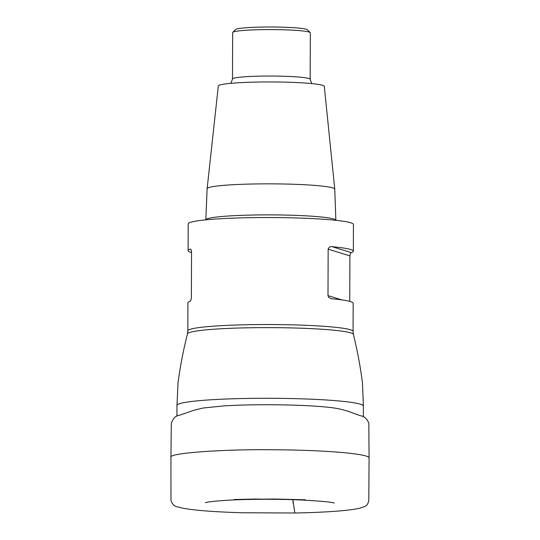 <?xml version="1.0" encoding="UTF-8"?>
<svg xmlns="http://www.w3.org/2000/svg" width="540" height="540" viewBox="0 0 540 540"><rect width="100%" height="100%" fill="white"/><g stroke="black" fill="none" stroke-linecap="round" stroke-linejoin="round"><path stroke-width="0.81" d="M349.745 301.388L349.9 255.893L328.158 249.163C329.015 247.091 330.352 246.267 332.174 246.692L351.365 252.632A82.62 6.629 -179.8 0 0 353.349 251.201L353.444 224.451A82.62 6.629 -179.8 0 0 270.844 217.539A82.62 6.629 -179.8 0 0 188.197 223.877L188.109 250.621A82.62 6.629 -179.8 0 0 191.531 252.524M330.953 298.6L331.992 298.782A82.62 6.629 0.2 0 1 353.167 303.291L353.072 331.445A82.62 6.629 -179.8 0 0 270.473 324.533A82.62 6.629 -179.8 0 0 187.826 330.865L187.927 302.711A82.62 6.629 0.2 0 1 189.911 301.279C190.525 301.327 191.018 300.24 191.376 298.019L191.538 251.559C191.194 249.507 190.708 248.717 190.094 249.19A82.62 6.629 -179.8 0 0 188.109 250.621M190.904 249.44L190.505 249.176M330.757 298.546L328.482 297.027L327.996 295.623L341.793 299.896M328.158 249.163L327.996 295.623M353.349 251.201A82.62 6.629 -179.8 0 0 332.174 246.692M351.365 252.632C350.75 252.578 350.257 253.665 349.9 255.893M334.766 189.175A63.821 5.117 -179.8 0 0 334.766 189.149A63.821 5.117 -179.8 0 0 270.965 183.85A63.821 5.117 -179.8 0 0 207.124 188.703A63.821 5.117 -179.8 0 0 207.124 188.73L205.814 219.847A65.023 5.218 0.2 0 1 270.857 214.886A65.023 5.218 0.2 0 1 335.86 220.3L334.766 189.175M334.766 189.149L324.29 86.346A52.988 4.253 -179.8 0 0 271.316 81.952A52.988 4.253 -179.8 0 0 218.322 85.981L207.124 188.703M310.331 32.839A38.84 3.112 -179.8 0 0 310.203 32.589A38.84 3.112 -179.8 0 0 271.499 29.592A38.84 3.112 -179.8 0 0 232.781 32.319A38.84 3.112 -179.8 0 0 232.652 32.569L232.49 79.022A38.84 3.112 0.2 0 1 271.337 76.046A38.84 3.112 0.2 0 1 310.169 79.299L310.331 32.839M232.781 32.319L235.602 29.531A36.018 2.889 0.2 0 1 271.512 27A36.018 2.889 0.2 0 1 307.402 29.781L310.203 32.589M293.139 503.334L292.862 499.682L294.84 513C312.937 512.649 328.259 511.927 340.794 510.827C350.365 509.996 357.338 508.95 361.706 507.674C363.852 506.527 368.01 506.918 368.8 499.73L369.083 458.028C369.441 456.104 360.646 454.268 342.697 452.54C322.279 450.812 298.539 449.881 271.478 449.746C224.039 449.186 167.927 453.019 170.93 457.339L170.971 500.377C173.698 507.958 177.41 506.27 181.791 508.005C193.786 510.341 213.982 511.927 242.372 512.757L294.84 513M363.366 416.867L363.4 406.094A93.218 7.479 -179.8 0 0 270.216 398.291A93.218 7.479 -179.8 0 0 176.972 405.445L176.938 416.225M353.072 331.445L353.403 334.456A82.978 6.655 -179.8 0 0 270.459 327.632A82.978 6.655 -179.8 0 0 187.475 333.875L187.826 330.865M363.4 406.094L362.468 383.049C360.416 366.822 357.392 350.629 353.403 334.456M176.972 405.445L178.065 382.401C180.238 366.194 183.371 350.021 187.475 333.875M232.49 79.022L230.931 83.309M311.695 83.592L310.169 79.299M369.083 458.028L368.82 423.137C366.95 418.669 364.169 416.205 360.49 415.753L354.983 413.829C348.827 411.291 342.279 409.408 335.34 408.173C311.357 404.487 254.948 403.799 223.439 405.952L202.993 408.031L194.211 410.204L179.638 415.186C175.784 415.469 173.003 418.25 171.308 423.522L170.93 457.339M334.307 503.077L334.314 503.084C332.552 502.18 321.806 501.161 302.09 500.026C284.614 499.271 266.51 499.095 247.779 499.493C226.49 499.831 207.428 501.728 205.369 502.646M305.222 499.763L273.895 499.021L234.205 499.527L255.103 499.048L305.222 499.763"/></g></svg>
